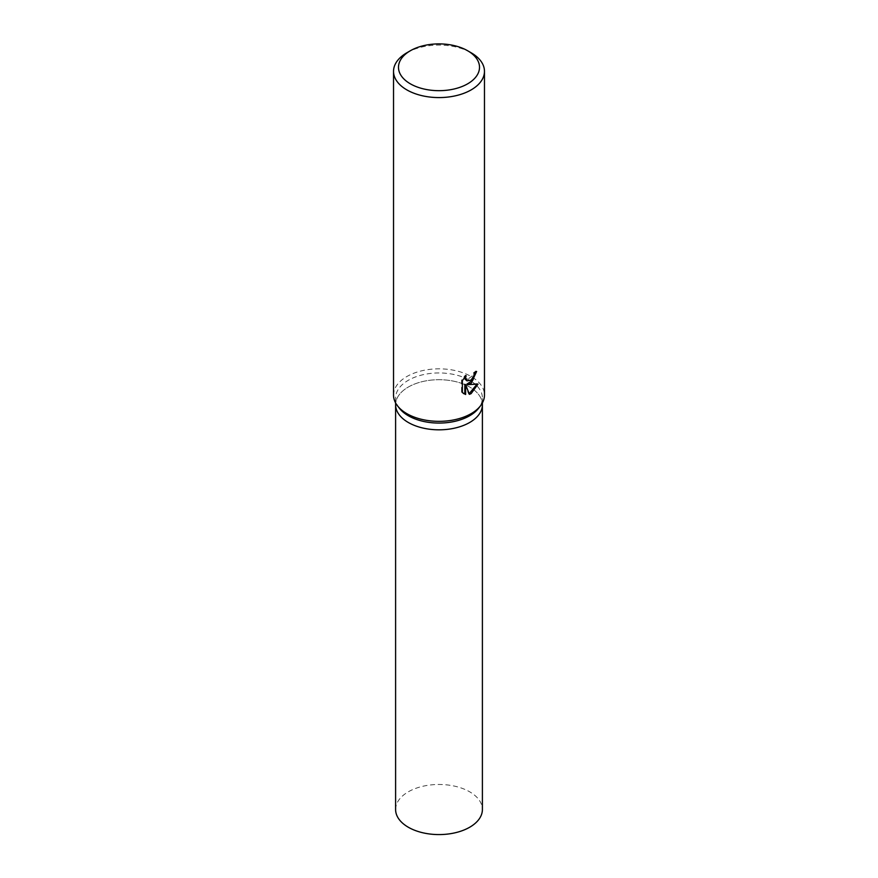 <?xml version="1.0" encoding="UTF-8"?>
<svg xmlns="http://www.w3.org/2000/svg" width="878" height="878" viewBox="0 0 878 878"><rect width="100%" height="100%" fill="white"/><g stroke="black" fill="none" stroke-linecap="round" stroke-linejoin="round"><path stroke-width="0.66" stroke-dasharray="4.39 3.29" d="M399.38 408.237A43.395 25.056 180 0 1 395.605 398.008A43.395 25.056 180 0 1 408.314 380.295A43.395 25.056 180 0 1 455.605 374.862A43.395 25.056 180 0 1 482.395 398.008A43.395 25.056 180 0 1 478.62 408.237M469.686 422.483A43.395 25.056 180 0 1 422.395 427.915A43.395 25.056 180 0 1 395.605 404.758A43.395 25.056 180 0 1 408.314 387.044A43.395 25.056 180 0 1 455.605 381.612A43.395 25.056 180 0 1 482.395 404.758L482.395 404.923M393.531 395.089A45.469 26.252 180 0 1 406.854 376.53A45.469 26.252 180 0 1 456.395 370.834A45.469 26.252 180 0 1 484.469 395.089M475.755 372.184L475.81 370.999A44.328 25.594 180 0 1 473.461 372.832L473.055 375.312L466.218 380.394M473.461 372.832L474.263 373.304M464.835 377.09L465.318 375.191L461.543 380.108L461.543 392.093L462.366 392.565M461.543 380.108L462.366 380.591M465.318 375.191L466.13 375.652M475.81 370.999L476.622 371.471M476.941 384.29L477.171 383.62L466.811 384.18M461.543 392.093L463.507 393.542M464.824 384.301L468.6 393.893L469.159 393.706M468.6 393.893L469.412 394.354M477.171 383.62L478.005 384.092M406.854 52.779A45.469 26.252 180 0 1 471.146 52.779M395.605 809.527A43.395 25.056 180 0 1 408.314 791.813A43.395 25.056 180 0 1 455.605 786.381A43.395 25.056 180 0 1 482.395 809.527M395.605 404.923L395.605 404.758A43.395 25.056 180 0 1 408.314 387.044A43.395 25.056 180 0 1 455.605 381.612A43.395 25.056 180 0 1 482.395 404.758M395.605 402.914L395.605 398.008M463.902 393.794L463.079 393.322M482.395 402.914L482.395 398.008"/><path stroke-width="1.32" d="M467.645 50.748L471.146 52.779A45.469 26.252 180 0 1 484.469 71.337L484.469 395.089A45.469 26.252 180 0 1 480.507 405.812L478.62 408.237A43.395 25.056 180 0 1 469.686 415.733A43.395 25.056 180 0 1 399.38 408.237L397.493 405.812A45.469 26.252 180 0 1 393.531 395.089L393.531 71.337A45.469 26.252 180 0 1 406.854 52.779L410.355 50.748A40.509 23.388 180 0 1 467.645 50.748A40.509 23.388 180 0 1 467.645 83.827A40.509 23.388 180 0 1 410.355 83.827A40.509 23.388 180 0 1 410.355 50.748L406.854 52.779M469.686 422.483A43.395 25.056 180 0 0 482.395 404.758A43.395 25.056 180 0 1 469.686 422.483A43.395 25.056 180 0 1 422.395 427.915A43.395 25.056 180 0 1 395.605 404.758L395.605 402.914M480.507 405.812A45.469 26.252 180 0 1 471.146 413.648A45.469 26.252 180 0 1 397.493 405.812M471.146 383.28L467.623 384.641L478.005 384.092L471.146 393.607L469.412 394.354L465.636 384.773L465.636 394.485L462.366 392.565L462.366 380.591L466.13 375.652L465.625 378.045L467.03 380.865L471.146 380.064L473.868 375.784L474.263 373.304A45.469 26.252 0 0 0 476.622 371.471L471.146 383.28M484.469 71.337A45.469 26.252 180 0 1 471.146 89.896A45.469 26.252 180 0 1 421.605 95.581A45.469 26.252 180 0 1 393.531 71.337M475.755 372.184L472.891 380.163L466.811 384.18L467.623 384.641M467.03 380.865L465.175 379.274L464.835 377.09M463.507 393.542L464.824 394.013L464.824 384.301L465.636 384.773M469.159 393.706L476.941 384.29M464.824 394.013L465.636 394.485M482.395 404.923L482.395 809.527A43.395 25.056 180 0 1 469.686 827.241A43.395 25.056 180 0 1 422.395 832.673A43.395 25.056 180 0 1 395.605 809.527L395.605 404.923M482.395 404.758L482.395 402.914"/></g></svg>
